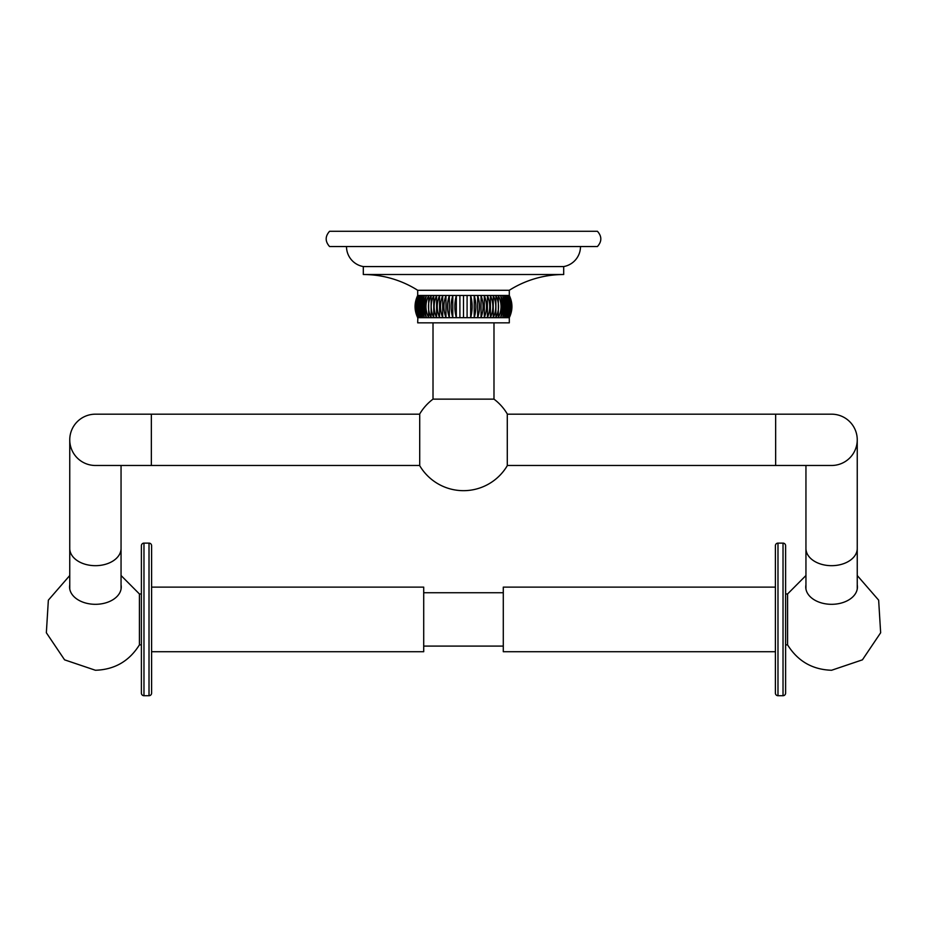 <?xml version="1.0" encoding="UTF-8"?>
<svg xmlns="http://www.w3.org/2000/svg" width="927" height="927" viewBox="0 0 927 927"><rect width="100%" height="100%" fill="white"/><g stroke="black" fill="none" stroke-linecap="round" stroke-linejoin="round"><path stroke-width="1.39" d="M463.5 231.286L329.572 231.286C325.053 236.373 325.053 241.46 329.572 246.536L597.428 246.536C601.947 241.46 601.947 236.373 597.428 231.286L463.5 231.286M580.499 246.536A20.348 20.348 0 0 1 563.697 266.57L563.697 274.519A101.75 101.75 0 0 0 509.305 290.278L509.305 295.458L511.924 307.567M346.501 246.536A20.348 20.348 0 0 0 363.303 266.57L563.697 266.57M363.303 266.57L363.303 274.519L563.697 274.519M363.303 274.519A101.75 101.75 0 0 1 417.695 290.278L509.305 290.278M417.695 290.278L417.695 295.458C414.184 302.862 414.184 310.267 417.695 317.671L415.076 307.567M417.695 295.458L417.834 295.458C414.45 302.862 414.45 310.267 417.834 317.671L417.695 322.839L509.305 322.839L509.305 317.671C512.816 310.267 512.816 302.862 509.305 295.458L509.166 295.458C512.77 302.862 512.77 310.267 509.166 317.671L509.305 317.671M417.834 317.671L509.166 317.671C512.55 310.267 512.55 302.862 509.166 295.458L508.738 295.458C512.434 302.862 512.434 310.267 508.738 317.671C511.971 310.267 511.971 302.862 508.738 295.458L508.042 295.458C511.785 302.862 511.785 310.267 508.042 317.671C511.113 310.267 511.113 302.862 508.042 295.458L507.057 295.458C510.847 302.862 510.847 310.267 507.057 317.671C509.943 310.267 509.943 302.862 507.057 295.458L505.818 295.458C509.618 302.862 509.618 310.267 505.818 317.671C508.494 310.267 508.494 302.862 505.818 295.458L504.311 295.458C508.1 302.862 508.1 310.267 504.311 317.671C506.779 310.267 506.779 302.862 504.311 295.458L502.55 295.458C506.304 302.862 506.304 310.267 502.55 317.671C504.786 310.267 504.786 302.862 502.55 295.458L500.557 295.458C504.253 302.862 504.253 310.267 500.557 317.671C502.538 310.267 502.538 302.862 500.557 295.458L498.332 295.458C501.947 302.862 501.947 310.267 498.332 317.671L498.332 295.458L495.887 295.458C499.398 302.862 499.398 310.267 495.887 317.671L495.887 295.458L493.245 295.458C496.64 302.862 496.64 310.267 493.245 317.671L493.245 295.458L490.418 295.458C493.662 302.862 493.662 310.267 490.418 317.671L490.418 295.458L487.428 295.458C490.51 302.862 490.51 310.267 487.428 317.671L487.428 295.458L484.3 295.458C487.185 302.862 487.185 310.267 484.3 317.671L484.3 295.458L481.032 295.458C483.72 302.862 483.72 310.267 481.032 317.671L481.032 295.458L477.648 295.458C480.128 302.862 480.128 310.267 477.648 317.671L477.648 295.458L474.195 295.458C476.432 302.862 476.432 310.267 474.195 317.671L474.195 295.458L470.661 295.458C472.654 302.862 472.654 310.267 470.661 317.671L470.661 295.458L467.092 295.458L467.092 317.671L467.092 295.458L463.5 295.458L463.5 317.671L463.5 295.458L459.908 295.458L459.908 317.671L459.908 295.458L456.339 295.458L456.339 317.671L456.339 295.458L452.805 295.458L452.805 317.671L452.805 295.458L449.352 295.458L449.352 317.671L449.352 295.458L445.968 295.458L445.968 317.671L445.968 295.458L442.7 295.458L442.7 317.671C439.815 310.267 439.815 302.862 442.7 295.458L439.572 295.458L439.572 317.671C436.49 310.267 436.49 302.862 439.572 295.458L436.582 295.458L436.582 317.671C433.338 310.267 433.338 302.862 436.582 295.458L433.755 295.458L433.755 317.671C430.36 310.267 430.36 302.862 433.755 295.458L431.113 295.458L431.113 317.671C427.602 310.267 427.602 302.862 431.113 295.458L428.668 295.458L428.668 317.671C425.053 310.267 425.053 302.862 428.668 295.458L426.443 295.458C424.462 302.862 424.462 310.267 426.443 317.671C422.747 310.267 422.747 302.862 426.443 295.458L424.45 295.458C422.214 302.862 422.214 310.267 424.45 317.671C420.696 310.267 420.696 302.862 424.45 295.458L422.689 295.458C420.221 302.862 420.221 310.267 422.689 317.671C418.9 310.267 418.9 302.862 422.689 295.458L421.182 295.458C418.506 302.862 418.506 310.267 421.182 317.671C417.382 310.267 417.382 302.862 421.182 295.458L419.943 295.458C417.057 302.862 417.057 310.267 419.943 317.671C416.153 310.267 416.153 302.862 419.943 295.458L418.958 295.458C415.887 302.862 415.887 310.267 418.958 317.671C415.215 310.267 415.215 302.862 418.958 295.458L418.262 295.458C415.029 302.862 415.029 310.267 418.262 317.671C414.566 310.267 414.566 302.862 418.262 295.458L417.834 295.458C414.23 302.862 414.23 310.267 417.834 317.671M481.032 317.671L481.032 295.458M477.648 317.671L477.648 295.458M474.195 317.671L474.195 295.458M470.661 317.671L470.661 295.458M467.092 317.671L467.092 295.458M463.5 317.671L463.5 295.458M459.908 317.671L459.908 295.458M456.339 317.671C454.346 310.267 454.346 302.862 456.339 295.458M452.805 317.671C450.568 310.267 450.568 302.862 452.805 295.458M449.352 317.671C446.872 310.267 446.872 302.862 449.352 295.458M445.968 317.671C443.28 310.267 443.28 302.862 445.968 295.458M463.5 399.143L433.013 399.143A50.846 50.846 0 0 0 419.711 413.987L419.711 465.667A50.846 50.846 0 0 0 507.289 465.667L507.289 413.987A50.846 50.846 0 0 0 493.987 399.143L463.5 399.143M69.757 439.827A25.643 25.643 0 0 1 95.411 414.184L151.356 414.184L151.356 465.481L95.411 465.481A25.643 25.643 0 0 1 69.757 439.827L69.757 589.085M121.055 465.481L121.055 589.085M121.055 584.844A25.84 17.346 180 0 1 121.252 586.965A25.84 17.346 180 0 1 95.411 604.311A25.84 17.346 180 0 1 69.571 586.965A25.84 17.346 180 0 1 69.757 584.844M69.757 575.516L48.355 600.151L46.35 632.759L64.577 659.839L95.411 670.256C114.542 669.653 129.212 661.194 139.421 644.868L139.421 593.964L141.391 593.964M143.975 695.713A2.584 2.584 0 0 1 141.391 693.129L141.391 545.702A2.584 2.584 0 0 1 143.975 543.118L149.015 543.118L149.015 695.713L143.975 695.713L143.975 543.118M149.015 543.118A2.584 2.584 0 0 1 151.599 545.702L151.599 693.129A2.584 2.584 0 0 1 149.015 695.713M151.599 587.115L423.709 587.115L423.709 651.716L151.599 651.716M423.709 646.096L503.291 646.096M423.709 592.735L503.291 592.735M775.401 651.716L503.291 651.716L503.291 587.115L775.401 587.115M777.985 695.713A2.584 2.584 0 0 1 775.401 693.129L775.401 545.702A2.584 2.584 0 0 1 777.985 543.118L783.025 543.118L783.025 695.713L777.985 695.713L777.985 543.118M783.025 543.118A2.584 2.584 0 0 1 785.609 545.702L785.609 693.129A2.584 2.584 0 0 1 783.025 695.713M805.945 575.516L787.579 593.964L787.579 644.868L785.609 644.868M857.243 584.844A25.84 17.346 180 0 1 857.429 586.965A25.84 17.346 180 0 1 831.589 604.311A25.84 17.346 180 0 1 805.748 586.965A25.84 17.346 180 0 1 805.945 584.844M805.945 465.481L805.945 589.085M507.289 414.184L831.589 414.184A25.643 25.643 0 0 1 857.243 439.827L857.243 589.085M857.243 439.827A25.643 25.643 0 0 1 831.589 465.481L775.644 465.481L775.644 414.184M121.055 548.46A25.643 17.219 180 0 1 95.411 565.679A25.643 17.219 180 0 1 69.757 548.46M857.243 548.46A25.643 17.219 180 0 1 831.589 565.679A25.643 17.219 180 0 1 805.945 548.46M433.013 322.839L433.013 399.143M493.987 322.839L493.987 399.143M419.711 465.481L151.356 465.481M419.711 414.184L151.356 414.184M121.055 575.516L139.421 593.964M139.421 644.868L141.391 644.868M787.579 593.964L785.609 593.964M857.243 575.516L878.645 600.151L880.65 632.759L862.423 659.839L831.589 670.256C812.458 669.653 797.788 661.194 787.579 644.868M507.289 465.481L775.644 465.481"/></g></svg>
